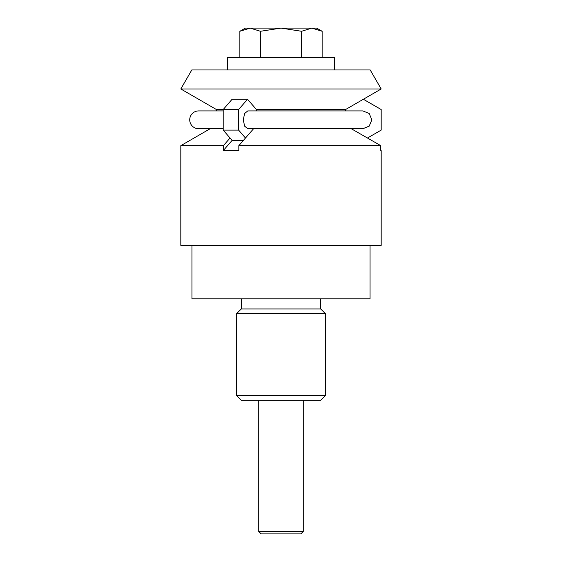 <?xml version="1.0" encoding="UTF-8"?>
<svg xmlns="http://www.w3.org/2000/svg" width="562" height="562" viewBox="0 0 562 562"><rect width="100%" height="100%" fill="white"/><g stroke="black" fill="none" stroke-linecap="round" stroke-linejoin="round"><path stroke-width="0.84" d="M210.16 128.726L180.816 145.663L180.816 245.383L381.184 245.383L381.184 150.665L380.783 150.44L381.184 150.665M191.951 245.383L191.951 298.808L370.049 298.808L370.049 245.383M320.705 298.808L320.705 308.959L241.295 308.959L241.295 298.808M241.295 308.959L236.476 313.779L236.476 395.507L325.524 395.507L325.524 313.779L320.705 308.959M325.524 395.507L320.705 400.327L241.295 400.327L236.476 395.507M245.475 138.013L238.618 130.103L238.618 109.541L247.526 99.256L256.434 109.541L345.56 109.541L381.184 88.972L370.196 69.955L191.804 69.955L180.816 88.972L216.44 109.541L223.198 109.541L223.198 130.103L232.106 140.388L223.395 150.44L223.395 145.663L230.048 138.013M253.574 128.726L238.822 145.663L238.822 150.44L223.395 150.44M238.822 145.663L380.783 145.663L351.278 128.726M180.816 145.663L223.395 145.663M380.783 150.44L380.783 145.663M325.524 313.779L236.476 313.779M216.44 109.541L216.44 110.918M180.816 88.972L381.184 88.972M223.198 110.918L198.632 110.918A8.908 8.908 0 0 0 189.724 119.818A8.908 8.908 0 0 0 198.632 128.726L223.198 128.726M243.29 119.818L244.603 126.127L247.765 128.726L362.89 128.726L369.213 126.127L371.84 119.818L369.213 113.517L362.89 110.918L247.765 110.918L244.603 113.517L243.29 119.818M247.526 99.256L232.106 99.256L223.198 109.541L238.618 109.541M256.434 109.541L256.434 110.918M238.618 130.103L223.198 130.103M243.409 140.388L232.106 140.388M363.368 99.256L381.184 109.541L381.184 130.103L367.478 138.013M345.56 110.918L345.56 109.541M239.869 31.282L245.383 28.1L250.153 28.1L260.438 31.282L281 28.1L301.562 31.282L311.847 28.1L322.131 31.282L316.617 28.1L250.153 28.1L239.869 31.282L239.869 57.394M258.738 400.327L258.738 531.49L261.147 533.9L300.853 533.9L303.262 531.49L303.262 400.327M334.432 69.955L334.432 57.394L227.568 57.394L227.568 69.955M303.262 531.49L258.738 531.49M322.131 57.394L322.131 31.282M301.562 57.394L301.562 31.282M260.438 57.394L260.438 31.282"/></g></svg>
